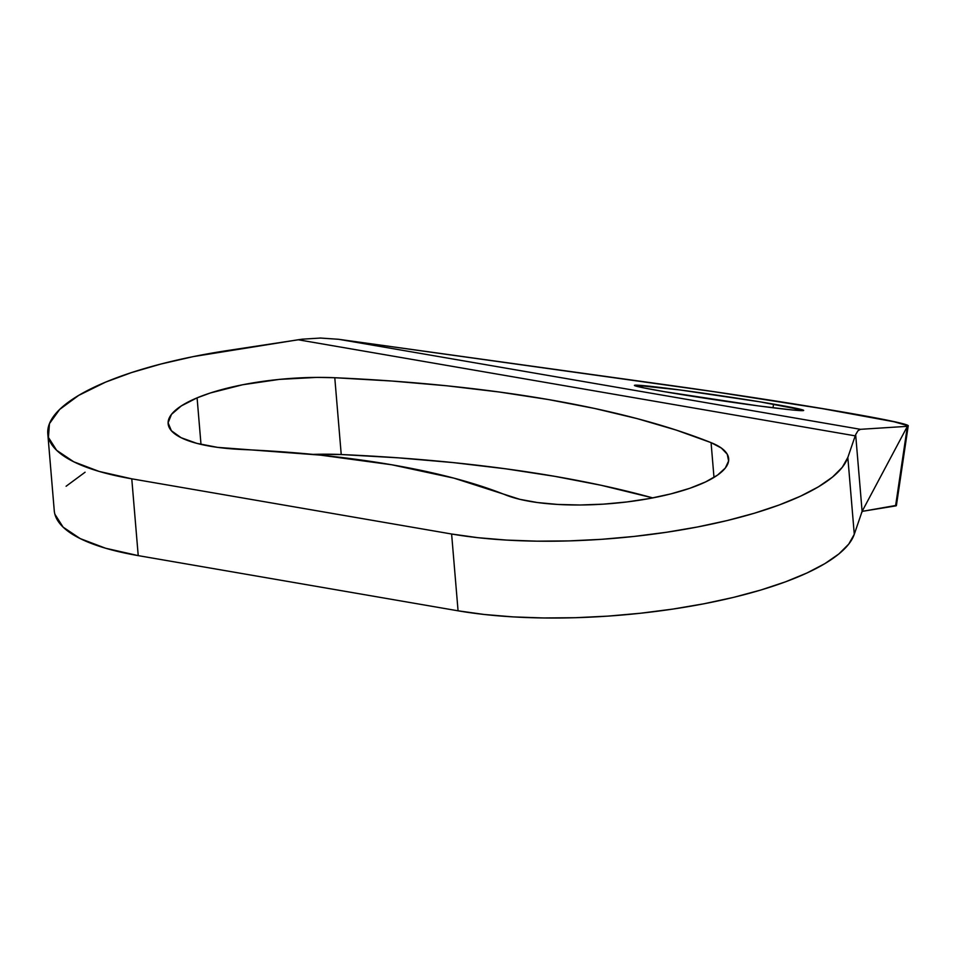 <?xml version="1.0" encoding="UTF-8"?>
<svg xmlns="http://www.w3.org/2000/svg" width="956" height="956" viewBox="0 0 956 956"><rect width="100%" height="100%" fill="white"/><g stroke="black" fill="none" stroke-linecap="round" stroke-linejoin="round"><path stroke-width="1.43" d="M773.559 404.113A85.538 2.414 -171.6 0 1 803.673 410.459A85.538 2.414 -171.6 0 1 754.595 405.392A85.538 2.414 -171.6 0 1 664.563 391.709L758.012 405.858L793.181 410.076L803.363 410.196L759.877 401.819L680.11 389.976L634.963 385.184L643.938 387.909L664.563 391.709A85.538 2.414 -171.6 0 1 634.449 385.364A85.538 2.414 -171.6 0 1 683.528 390.43A85.538 2.414 -171.6 0 1 773.559 404.113L773.01 407.794L773.559 404.113M197.091 397.851A120.767 34.906 175.2 0 1 334.779 377.728L341.232 454.53A120.767 34.906 -4.8 0 0 313.066 454.399L341.232 454.53L398.365 457.84L453.24 462.596L505.533 468.787L554.91 476.363L601.073 485.266L652.769 497.909A805.095 232.702 -4.8 0 0 341.232 454.53L334.779 377.728L316.83 377.393L279.283 379.401L242.633 384.754L210.475 392.94L197.091 397.851L181.329 405.894L171.483 414.366L168.101 422.803L171.375 430.726L181.114 437.705L196.781 443.345L217.526 447.36L320.583 455.14L391.757 464.771L453.933 478.143L519.789 499.319L537.403 502.533L557.742 504.445L580.029 504.995L603.391 504.147L626.957 501.948L649.793 498.47L671.04 493.846L689.885 488.265L705.588 481.932L717.562 475.096L725.329 468.022L728.603 460.971L727.253 454.22L721.326 448.029L711.073 442.64L676.179 430.069L637.282 418.656L594.62 408.463L548.457 399.56L499.08 391.984L446.787 385.794L391.912 381.038L334.779 377.728A805.095 232.702 175.2 0 1 711.073 442.64L713.989 477.426L711.073 442.64A120.767 34.906 175.2 0 1 728.663 458.677A120.767 34.906 175.2 0 1 642.301 499.761A120.767 34.906 175.2 0 1 505.581 494.933A563.562 162.89 175.2 0 0 242.179 449.499A120.767 34.906 175.2 0 1 168.136 423.711A120.767 34.906 175.2 0 1 197.091 397.851L200.999 444.397L197.091 397.851M47.8 433.821L54.253 510.624A241.521 69.812 -4.8 0 0 138.226 555.627L131.773 478.825A241.521 69.812 175.2 0 1 47.8 433.821A241.521 69.812 175.2 0 1 105.71 382.077L131.498 372.589L160.907 364.033L193.243 356.612L298.153 339.762L855.214 435.852L847.829 457.47L842.296 467.293L832.437 477.128L818.432 486.819L800.542 496.176L779.092 505.019L754.487 513.193L727.169 520.554L697.665 526.947L666.499 532.265L634.258 536.412L601.539 539.315L568.94 540.905L537.081 541.168L506.537 540.08L477.869 537.678L451.614 534.01L131.773 478.825L99.125 471.428L73.755 461.796L56.643 450.324L48.433 437.43L49.449 423.627L59.654 409.443L78.655 395.414L105.71 382.077A241.521 69.812 175.2 0 1 227.755 350.505L302.335 339.177L298.153 339.762L855.214 435.852L847.829 457.47L854.282 534.273L862.109 511.376L907.387 426.328L860.436 429.316L338.567 339.284L714.706 391.805L822.602 408.678L894.063 421.763L908.128 425.779L907.387 426.328L895.581 505.927L862.503 511.317L861.559 512.643L862.503 511.317L896.322 505.377M54.886 514.232L63.096 527.126L80.208 538.598L105.578 548.23L138.226 555.627L458.067 610.812A241.521 69.812 -4.8 0 0 704.106 603.75A241.521 69.812 -4.8 0 0 854.282 534.273L847.829 457.47A241.521 69.812 175.2 0 1 697.665 526.947A241.521 69.812 175.2 0 1 451.614 534.01L458.067 610.812L138.226 555.627L131.773 478.825L451.614 534.01L458.067 610.812L484.322 614.481L512.978 616.883L543.534 617.97L575.393 617.707L607.992 616.118L640.711 613.214L672.94 609.068L704.106 603.75L733.622 597.357L760.928 589.995L785.533 581.822L806.983 572.979L824.885 563.622L838.89 553.93L848.749 544.095L854.282 534.273L862.109 511.376L855.656 434.633L862.109 511.376L907.387 426.328L895.581 505.927A191.212 5.401 8.4 0 0 896.393 505.569L908.2 425.958A191.212 5.401 -171.6 0 1 907.387 426.328L860.436 429.316L857.986 430.738L855.656 434.633L857.986 430.738L860.436 429.316L338.567 339.284L320.63 338.042L302.335 339.177M85.096 472.216L66.107 486.245M319.878 338.03L338.567 339.284L669.714 385.328A191.212 5.401 -171.6 0 1 908.2 425.958"/></g></svg>
